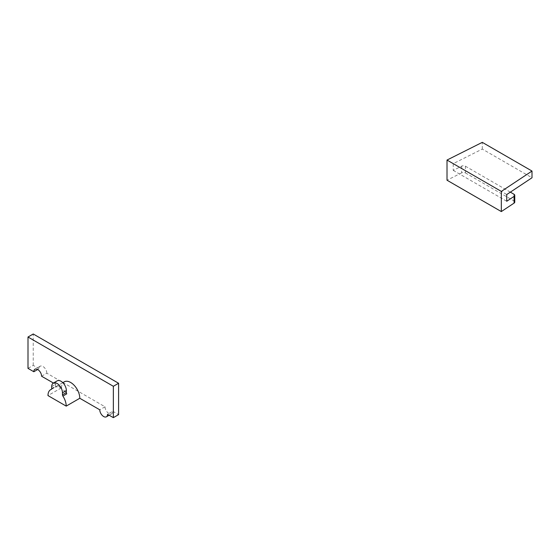 <?xml version="1.0" encoding="UTF-8"?>
<svg xmlns="http://www.w3.org/2000/svg" width="560" height="560" viewBox="0 0 560 560"><rect width="100%" height="100%" fill="white"/><g stroke="black" fill="none" stroke-linecap="round" stroke-linejoin="round"><path stroke-width="0.42" stroke-dasharray="2.8 2.1" d="M41.58 376.215L46.816 373.191L105.014 406.784A5.488 3.171 -120 0 0 107.408 412.307A5.488 3.171 -120 0 0 111.636 413.777A5.488 3.171 -120 0 0 112.77 411.264L107.534 414.288M105.014 406.784L99.778 409.808M46.816 373.191A5.488 3.171 -120 0 0 44.422 367.668A5.488 3.171 -120 0 0 40.194 366.198A5.488 3.171 -120 0 0 39.06 368.711L37.702 369.495M53.396 383.033L61.558 387.751L47.978 395.584M39.06 368.711L33.236 365.351L28 368.375M112.77 411.264L118.594 414.624M33.236 365.351L33.236 333.991M61.558 387.751A12.894 7.441 60 0 1 64.232 381.843M51.723 388.584L55.601 386.344A1.645 0.952 60 0 1 55.265 387.1A1.645 0.952 60 0 1 55.181 387.142A12.894 7.441 60 0 1 55.601 387.002A12.894 7.441 60 0 1 66.353 393.211A12.894 7.441 60 0 1 66.773 393.834M55.601 386.344L55.601 384.335A7.602 4.389 60 0 1 57.176 380.856M461.685 166.131L461.685 172.851A2.744 1.582 0 0 1 465.423 172.928L465.423 166.208A2.744 1.582 0 0 0 461.685 166.131L453.236 170.373L453.236 163.653L482.293 149.072L532 177.765M482.293 149.072L482.293 142.352M453.236 170.373L506.744 201.264M453.236 163.653L506.744 194.544M461.685 172.851L447.013 180.215M465.423 172.928L513.954 200.949A2.744 1.582 180 0 1 514.759 202.069M465.423 166.208L510.349 192.143M51.457 389.284L55.181 387.142M51.723 386.575L55.601 384.335M513.954 200.949L513.954 194.229M111.636 413.777L109.144 415.219M40.194 366.198L34.958 369.222M51.583 389.144L62.811 382.662M51.387 389.34L55.265 387.1"/><path stroke-width="0.84" d="M62.811 382.662L64.232 381.843A12.894 7.441 60 0 1 70.679 382.487A12.894 7.441 60 0 1 79.793 398.272L99.778 409.808A5.488 3.171 -120 0 0 102.172 415.331A5.488 3.171 -120 0 0 106.4 416.801A5.488 3.171 -120 0 0 107.534 414.288L113.351 417.648L118.594 414.624L118.594 383.264L113.351 386.288L28 337.015L33.236 333.991L118.594 383.264M53.396 383.033L41.58 376.215A5.488 3.171 -120 0 0 39.186 370.692A5.488 3.171 -120 0 0 34.958 369.222A5.488 3.171 -120 0 0 33.817 371.735L28 368.375L28 337.015M37.702 369.495L33.817 371.735M79.793 398.272L66.213 406.112L47.978 395.584A12.894 7.441 60 0 1 50.652 389.683A12.894 7.441 60 0 1 51.303 389.382L51.457 389.284M113.351 417.648L113.351 386.288M51.303 389.382A1.645 0.952 60 0 0 51.387 389.34A1.645 0.952 60 0 0 51.723 388.584L51.723 386.575A7.602 4.389 60 0 1 53.298 383.096A7.602 4.389 60 0 1 59.157 385.126A7.602 4.389 60 0 1 62.468 392.777L62.468 394.793A1.645 0.952 60 0 0 62.895 396.074A12.894 7.441 60 0 1 66.213 406.112M62.895 396.074L66.773 393.834A1.645 0.952 60 0 1 66.353 392.553L66.353 390.537A7.602 4.389 60 0 0 63.035 382.886A7.602 4.389 60 0 0 57.176 380.856L53.298 383.096M447.013 160.055L501.326 191.415L501.326 211.575L447.013 180.215L447.013 160.055L482.293 142.352L532 171.045L532 177.765L506.744 194.544L506.744 201.264L514.087 196.385A2.744 1.582 0 0 0 514.759 195.349A2.744 1.582 0 0 0 513.954 194.229L510.349 192.143M501.326 191.415L532 171.045M514.759 195.349L514.759 202.069A2.744 1.582 180 0 1 514.087 203.105L501.326 211.575M62.468 394.793L66.353 392.553M62.468 392.777L66.353 390.537M514.087 196.385L514.087 203.105M109.144 415.219L106.4 416.801M50.652 389.683L51.583 389.144"/></g></svg>
